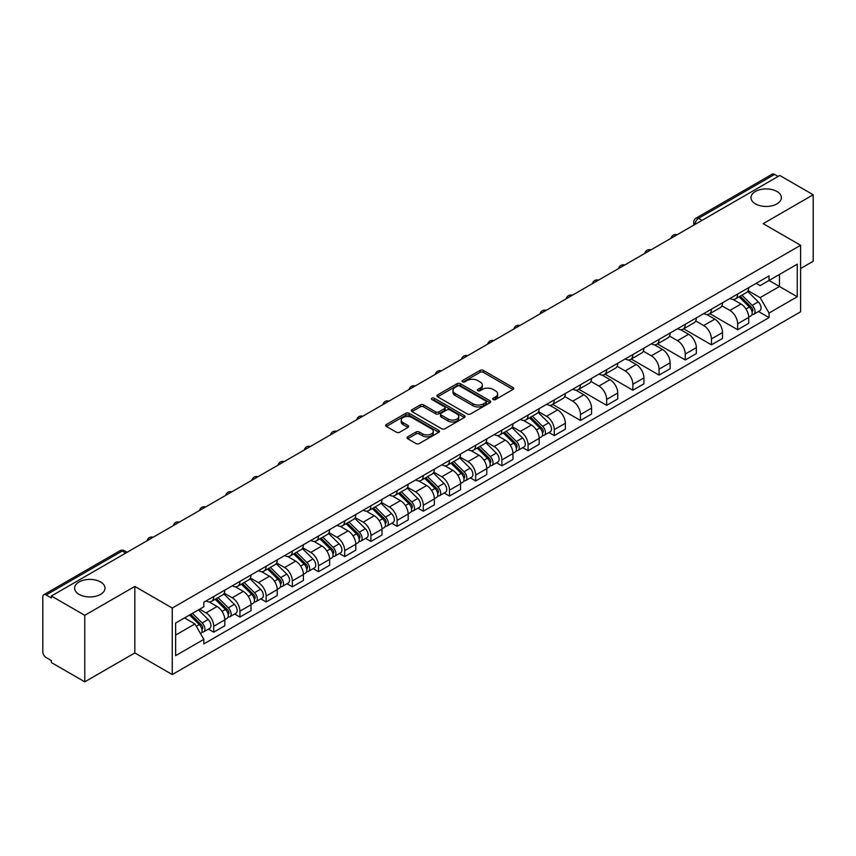 <?xml version="1.0" encoding="UTF-8"?>
<svg xmlns="http://www.w3.org/2000/svg" width="856" height="856" viewBox="0 0 856 856"><rect width="100%" height="100%" fill="white"/><g stroke="black" fill="none" stroke-linecap="round" stroke-linejoin="round"><path stroke-width="1.28" d="M493.195 399.549A1.626 0.942 0 0 0 495.506 399.549L513.022 389.437A2.333 1.348 0 0 0 513.696 388.485A2.333 1.348 0 0 0 513.022 387.533L483.351 370.402A2.333 1.348 0 0 0 480.055 370.402L462.54 380.513A1.626 0.942 0 0 0 462.069 381.177A1.626 0.942 0 0 0 462.54 381.851A1.626 0.942 0 0 0 464.851 381.851L467.119 380.535A7.458 4.301 0 0 1 477.669 380.535L480.141 381.969A7.458 4.301 0 0 1 482.324 385.007A7.458 4.301 0 0 1 480.141 388.057L477.873 389.362A1.626 0.942 0 0 0 477.391 390.026A1.626 0.942 0 0 0 477.873 390.7A1.626 0.942 0 0 0 480.173 390.7L482.442 389.384A7.458 4.301 0 0 1 492.992 389.384L495.464 390.817A7.458 4.301 0 0 1 497.646 393.856A7.458 4.301 0 0 1 495.464 396.906L493.195 398.211A1.626 0.942 0 0 0 492.724 398.885A1.626 0.942 0 0 0 493.195 399.549L493.195 398.211M100.559 581.973A15.194 8.774 0 0 0 84.006 580.068A15.194 8.774 0 0 0 74.622 588.179A15.194 8.774 0 0 0 79.073 594.374A15.194 8.774 0 0 0 95.637 596.279A15.194 8.774 0 0 0 105.01 588.179A15.194 8.774 0 0 0 100.559 581.973M776.927 191.476A15.194 8.774 0 0 0 760.363 189.572A15.194 8.774 0 0 0 750.99 197.683A15.194 8.774 0 0 0 755.441 203.878A15.194 8.774 0 0 0 771.994 205.782A15.194 8.774 0 0 0 781.378 197.683A15.194 8.774 0 0 0 776.927 191.476M407.702 436.828A2.333 1.348 0 0 0 407.017 437.78A2.333 1.348 0 0 0 407.702 438.732L416.016 443.536A2.333 1.348 0 0 0 419.322 443.536L438.764 432.301A2.333 1.348 0 0 0 439.449 431.349A2.333 1.348 0 0 0 438.764 430.397L409.104 413.277A2.333 1.348 0 0 0 405.798 413.277L386.356 424.501A2.333 1.348 0 0 0 385.671 425.453A2.333 1.348 0 0 0 386.356 426.406L396.403 432.205A2.333 1.348 0 0 0 399.709 432.205L408.023 427.401A2.333 1.348 0 0 0 408.708 426.449A2.333 1.348 0 0 0 408.023 425.496L403.037 422.618A6.238 3.595 0 0 1 401.218 420.082A6.238 3.595 0 0 1 405.059 416.754A6.238 3.595 0 0 1 411.864 417.535L431.392 428.803A6.238 3.595 0 0 1 433.222 431.349A6.238 3.595 0 0 1 429.37 434.677A6.238 3.595 0 0 1 422.575 433.896L419.322 432.023A2.333 1.348 0 0 0 416.016 432.023L407.702 436.828L407.702 438.732L416.016 433.96L416.016 432.023M172.259 608.049L134.82 586.424L84.776 615.314L51.36 596.022L779.784 175.48L813.2 194.772L763.156 223.662L800.606 245.276L172.259 608.049L172.259 674.549L800.606 311.787L800.606 245.276M467.28 413.94A2.333 1.348 0 0 0 470.575 413.94L490.028 402.705A2.333 1.348 0 0 0 490.713 401.764A2.333 1.348 0 0 0 490.028 400.811L460.357 383.681A2.333 1.348 0 0 0 457.061 383.681L437.609 394.905A2.333 1.348 0 0 0 436.935 395.857A2.333 1.348 0 0 0 437.609 396.81L467.28 413.94M432.58 399.902A1.626 0.942 0 0 1 434.238 400.127L464.369 417.525L444.949 428.738A2.333 1.348 0 0 1 441.653 428.738L411.982 411.608L420.307 406.835L420.307 404.899L411.982 409.703A2.333 1.348 0 0 0 411.297 410.655A2.333 1.348 0 0 0 411.982 411.608L411.982 409.703M420.307 406.835A2.333 1.348 0 0 1 423.602 406.835L423.602 404.899A2.333 1.348 0 0 0 420.307 404.899M423.602 404.899L435.64 411.843A2.333 1.348 0 0 0 438.935 411.843L444.457 408.654A2.333 1.348 0 0 0 445.131 407.702A2.333 1.348 0 0 0 444.457 406.75L431.927 399.527A1.626 0.942 0 0 1 431.445 398.853A1.626 0.942 0 0 1 432.451 397.987A1.626 0.942 0 0 1 434.238 398.19L464.401 415.609A2.333 1.348 0 0 1 465.075 416.551A2.333 1.348 0 0 1 464.401 417.503L464.401 415.609M84.776 615.314L84.776 681.825L51.36 662.533L51.36 660.597L46.16 657.59A4.751 2.739 -120 0 1 42.8 651.769L42.8 596.9A4.751 2.739 -120 0 1 43.784 594.727L119.851 550.804A4.751 2.739 60 0 1 122.226 551.039L46.16 594.963A4.751 2.739 -120 0 0 43.784 594.727M800.606 268.549L813.2 261.273L813.2 194.772M84.776 681.825L134.82 652.935L172.259 674.549M51.36 596.022L51.36 597.97L46.16 594.963M702.038 220.367L698.517 218.323A4.751 2.739 60 0 0 696.142 218.087L772.208 174.175A4.751 2.739 60 0 1 774.584 174.41L698.517 218.323A4.751 2.739 120 0 0 695.158 224.144L695.158 224.336M778.104 176.443L774.584 174.41M737.637 294.047A10.925 6.302 60 0 1 735.379 298.947L746.453 292.549A10.925 6.302 -120 0 0 748.722 287.648M721.908 305.806L729.911 310.428A10.925 6.302 60 0 1 737.637 323.803L748.722 317.405A10.925 6.302 -120 0 0 740.996 304.03L733.068 299.45M748.722 317.405L748.722 323.322L737.637 329.721L709.859 313.681M735.379 298.947A10.925 6.302 60 0 1 729.997 298.455M737.637 323.803L737.637 329.721M711.443 309.166A10.925 6.302 60 0 1 709.185 314.066L720.26 307.668A10.925 6.302 -120 0 0 722.528 302.767M683.666 328.8L711.443 344.84L722.528 338.441L722.528 332.535A10.925 6.302 -120 0 0 714.803 319.149L706.863 314.569M709.185 314.066A10.925 6.302 60 0 1 703.803 313.574M695.714 320.925L703.718 325.548A10.925 6.302 60 0 1 711.443 338.933L711.443 344.84M685.249 324.285A10.925 6.302 60 0 1 682.981 329.196L694.066 322.798A10.925 6.302 -120 0 0 696.335 317.886M657.462 343.93L685.249 359.969L696.335 353.571L696.335 347.654A10.925 6.302 -120 0 0 688.609 334.279L680.67 329.699M682.981 329.196A10.925 6.302 60 0 1 677.61 328.704M669.52 336.055L677.524 340.677A10.925 6.302 60 0 1 685.249 354.052L685.249 359.969M659.056 339.415A10.925 6.302 60 0 1 656.787 344.315L667.873 337.917A10.925 6.302 -120 0 0 670.13 333.016M631.268 359.049L659.056 375.089L670.13 368.69L670.13 362.773A10.925 6.302 -120 0 0 662.416 349.398L654.476 344.818M656.787 344.315A10.925 6.302 60 0 1 651.416 343.823M643.327 351.174L651.33 355.796A10.925 6.302 60 0 1 659.056 369.171L659.056 375.089M632.862 354.534A10.925 6.302 60 0 1 630.594 359.434L641.679 353.036A10.925 6.302 -120 0 0 643.937 348.135M605.074 374.168L632.862 390.208L643.937 383.809L643.937 377.903A10.925 6.302 -120 0 0 636.211 364.517L628.283 359.937M630.594 359.434A10.925 6.302 60 0 1 625.222 358.942M617.133 366.304L625.137 370.916A10.925 6.302 60 0 1 632.862 384.301L632.862 390.208M606.658 369.664A10.925 6.302 60 0 1 604.4 374.564L615.485 368.166A10.925 6.302 -120 0 0 617.743 363.265M578.881 389.298L606.658 405.337L617.743 398.939L617.743 393.022A10.925 6.302 -120 0 0 610.018 379.647L602.089 375.067M604.4 374.564A10.925 6.302 60 0 1 599.018 374.072M590.94 381.423L598.943 386.045A10.925 6.302 60 0 1 606.658 399.42L606.658 405.337M580.464 384.783A10.925 6.302 60 0 1 578.207 389.683L589.292 383.285A10.925 6.302 -120 0 0 591.55 378.384M552.687 404.417L580.464 420.457L591.55 414.058L591.55 408.151A10.925 6.302 -120 0 0 583.824 394.766L575.895 390.186M578.207 389.683A10.925 6.302 60 0 1 572.825 389.191M564.735 396.542L572.739 401.164A10.925 6.302 60 0 1 580.464 414.55L580.464 420.457M554.271 399.902A10.925 6.302 60 0 1 552.013 404.813L563.098 398.415A10.925 6.302 -120 0 0 565.356 393.503M548.963 432.515L554.271 435.586L565.356 429.188L565.356 423.271A10.925 6.302 -120 0 0 557.63 409.896L549.702 405.316M552.013 404.813A10.925 6.302 60 0 1 546.631 404.321M538.542 411.672L546.545 416.294A10.925 6.302 60 0 1 554.271 429.669L554.271 435.586M528.077 415.032A10.925 6.302 60 0 1 525.819 419.932L536.894 413.534A10.925 6.302 -120 0 0 539.162 408.633M522.759 447.635L528.077 450.705L539.162 444.307L539.162 438.39A10.925 6.302 -120 0 0 531.437 425.015L523.508 420.435M525.819 419.932A10.925 6.302 60 0 1 520.437 419.44M512.348 426.791L520.352 431.413A10.925 6.302 60 0 1 528.077 444.788L528.077 450.705M501.884 430.151A10.925 6.302 60 0 1 499.626 435.062L510.7 428.663A10.925 6.302 -120 0 0 512.969 423.752M496.566 462.764L501.884 465.825L512.969 459.437L512.969 453.52A10.925 6.302 -120 0 0 505.243 440.134L497.304 435.554M499.626 435.062A10.925 6.302 60 0 1 494.244 434.559M486.155 441.921L494.158 446.532A10.925 6.302 60 0 1 501.884 459.918L501.884 465.825M475.69 445.281A10.925 6.302 60 0 1 473.422 450.181L484.507 443.783A10.925 6.302 -120 0 0 486.775 438.882M470.372 477.883L475.69 480.954L486.775 474.556L486.775 468.639A10.925 6.302 -120 0 0 479.05 455.264L471.11 450.684M473.422 450.181A10.925 6.302 60 0 1 468.05 449.689M459.961 457.04L467.965 461.662A10.925 6.302 60 0 1 475.69 475.037L475.69 480.954M449.496 460.4A10.925 6.302 60 0 1 447.228 465.3L458.313 458.902A10.925 6.302 -120 0 0 460.571 454.001M444.178 493.013L449.496 496.073L460.571 489.675L460.571 483.768A10.925 6.302 -120 0 0 452.856 470.383L444.917 465.803M447.228 465.3A10.925 6.302 60 0 1 441.857 464.808M433.767 472.159L441.771 476.781A10.925 6.302 60 0 1 449.496 490.167L449.496 496.073M423.303 475.519A10.925 6.302 60 0 1 421.034 480.43L432.12 474.031A10.925 6.302 -120 0 0 434.377 469.131M417.985 508.132L423.303 511.203L434.377 504.805L434.377 498.888A10.925 6.302 -120 0 0 426.652 485.513L418.723 480.933M421.034 480.43A10.925 6.302 60 0 1 415.663 479.938M407.574 487.289L415.577 491.911A10.925 6.302 60 0 1 423.303 505.286L423.303 511.203M397.098 490.649A10.925 6.302 60 0 1 394.841 495.549L405.926 489.151A10.925 6.302 -120 0 0 408.184 484.25M391.791 523.251L397.098 526.322L408.184 519.924L408.184 514.007A10.925 6.302 -120 0 0 400.458 500.632L392.53 496.052M394.841 495.549A10.925 6.302 60 0 1 389.459 495.057M381.38 502.408L389.384 507.03A10.925 6.302 60 0 1 397.098 520.405L397.098 526.322M370.905 505.768A10.925 6.302 60 0 1 368.647 510.679L379.732 504.28A10.925 6.302 -120 0 0 381.99 499.369M365.598 538.381L370.905 541.452L381.99 535.054L381.99 529.136A10.925 6.302 -120 0 0 374.265 515.761L366.336 511.182M368.647 510.679A10.925 6.302 60 0 1 363.265 510.187M355.176 517.538L363.179 522.16A10.925 6.302 60 0 1 370.905 535.535L370.905 541.452M344.711 520.897A10.925 6.302 60 0 1 342.454 525.798L353.539 519.399A10.925 6.302 -120 0 0 355.796 514.499M339.404 553.5L344.711 556.571L355.796 550.173L355.796 544.255A10.925 6.302 -120 0 0 348.071 530.88L340.142 526.301M342.454 525.798A10.925 6.302 60 0 1 337.071 525.306M328.982 532.657L336.986 537.279A10.925 6.302 60 0 1 344.711 550.654L344.711 556.571M318.518 536.017A10.925 6.302 60 0 1 316.26 540.917L327.334 534.519A10.925 6.302 -120 0 0 329.603 529.618M313.2 568.63L318.518 571.69L329.603 565.292L329.603 559.385A10.925 6.302 -120 0 0 321.877 546L313.949 541.42M316.26 540.917A10.925 6.302 60 0 1 310.878 540.425M302.789 547.776L310.792 552.398A10.925 6.302 60 0 1 318.518 565.784L318.518 571.69M292.324 551.146A10.925 6.302 60 0 1 290.066 556.047L301.141 549.648A10.925 6.302 -120 0 0 303.409 544.748M287.006 583.749L292.324 586.82L303.409 580.422L303.409 574.504A10.925 6.302 -120 0 0 295.684 561.129L287.744 556.55M290.066 556.047A10.925 6.302 60 0 1 284.684 555.555M276.595 562.906L284.599 567.528A10.925 6.302 60 0 1 292.324 580.903L292.324 586.82M266.13 566.265A10.925 6.302 60 0 1 263.862 571.166L274.947 564.767A10.925 6.302 -120 0 0 277.216 559.867M260.812 598.868L266.13 601.939L277.216 595.541L277.216 589.634A10.925 6.302 -120 0 0 269.49 576.249L261.551 571.669M263.862 571.166A10.925 6.302 60 0 1 258.491 570.674M250.401 578.025L258.405 582.647A10.925 6.302 60 0 1 266.13 596.033L266.13 601.939M239.937 581.385A10.925 6.302 60 0 1 237.668 586.296L248.754 579.897A10.925 6.302 -120 0 0 251.011 574.986M234.619 613.998L239.937 617.069L251.011 610.67L251.011 604.753A10.925 6.302 -120 0 0 243.297 591.378L235.357 586.799M237.668 586.296A10.925 6.302 60 0 1 232.297 585.804M224.208 593.155L232.211 597.777A10.925 6.302 60 0 1 239.937 611.152L239.937 617.069M213.743 596.514A10.925 6.302 60 0 1 211.475 601.415L222.56 595.016A10.925 6.302 -120 0 0 224.818 590.116M208.425 629.117L213.743 632.188L224.818 625.79L224.818 619.872A10.925 6.302 -120 0 0 217.092 606.497L209.164 601.918M211.475 601.415A10.925 6.302 60 0 1 206.103 600.923M199.63 609.215L206.018 612.896A10.925 6.302 60 0 1 213.743 626.271L213.743 632.188M756.19 283.325L760.139 285.604L797.246 264.183L779.452 274.455L779.452 286.482L760.139 297.631L748.101 290.676M175.619 635.098L194.933 623.949L203.835 639.357L175.619 655.653L175.619 623.072L203.835 606.786L203.835 602.228L769.041 275.91L769.041 280.468L797.246 296.754L769.041 313.039L760.139 297.631M797.246 264.183L797.246 296.754M203.835 639.357L203.835 643.915L769.041 317.597L769.041 313.039M134.82 586.424L134.82 652.935M194.933 623.949L184.522 617.936M758.523 311.531L769.041 317.597M493.848 399.773L495.464 398.843A7.458 4.301 0 0 0 497.646 395.804L497.646 393.856M482.324 385.007L482.324 386.955A7.458 4.301 0 0 1 480.141 389.994L478.525 390.925M512.99 389.459L483.351 372.339A2.333 1.348 0 0 0 480.055 372.339L463.192 382.076M489.996 402.727L460.357 385.617A2.333 1.348 0 0 0 457.061 385.617L437.641 396.831L437.609 394.905M485.908 402.427A1.626 0.942 0 0 0 486.379 401.764A1.626 0.942 0 0 0 485.908 401.09L459.865 386.056A1.626 0.942 0 0 0 457.553 386.056L455.167 387.436A7.458 4.301 0 0 0 452.985 390.486A7.458 4.301 0 0 0 455.167 393.525L472.972 403.807A7.458 4.301 0 0 0 483.512 403.807L485.908 402.427L485.908 404.364A1.626 0.942 0 0 0 486.379 403.7L486.379 401.764M452.985 390.486L452.985 392.423A7.458 4.301 0 0 0 455.167 395.461L455.167 393.525M485.908 404.364L483.512 405.744A7.458 4.301 0 0 1 472.972 405.744L455.167 395.461M423.602 406.835L435.64 413.78A2.333 1.348 0 0 0 438.935 413.78L444.457 410.602A2.333 1.348 0 0 0 445.131 409.65L445.131 407.702M448.116 419.055A6.238 3.595 0 0 0 454.911 419.836A6.238 3.595 0 0 0 458.763 416.508A6.238 3.595 0 0 0 456.933 413.962L450.053 409.992A2.333 1.348 0 0 0 446.757 409.992L441.236 413.18A2.333 1.348 0 0 0 440.551 414.133A2.333 1.348 0 0 0 441.236 415.085L448.116 419.055L448.116 420.992A6.238 3.595 0 0 0 454.911 421.773A6.238 3.595 0 0 0 458.763 418.445L458.763 416.508M440.551 414.133L440.551 416.07A2.333 1.348 0 0 0 441.236 417.022L441.236 415.085M448.116 420.992L441.236 417.022M433.222 431.349L433.222 433.297A6.238 3.595 0 0 1 429.37 436.614A6.238 3.595 0 0 1 422.575 435.832L419.322 433.96A2.333 1.348 0 0 0 416.016 433.96M401.218 420.082L401.218 422.019A6.238 3.595 0 0 0 403.037 424.565L403.037 422.618M408.002 427.422L403.037 424.565M438.732 432.323L409.104 415.214A2.333 1.348 0 0 0 405.798 415.214L386.388 426.427M739.049 296.829L749.364 307.004A5.939 3.424 60 0 1 750.937 315.907L748.722 317.18M741.103 298.851L745.48 301.376M740.194 296.165L751.493 307.315A2.846 1.648 60 0 1 752.242 311.584A2.846 1.648 60 0 1 751.985 311.691M741.906 295.181L752.221 305.357A5.939 3.424 60 0 1 753.783 314.259A5.939 3.424 60 0 1 751.996 314.452M747.673 291.425L758.266 301.868A5.939 3.424 60 0 1 759.828 310.771L753.783 314.259M529.49 417.814L539.804 427.989A5.939 3.424 60 0 1 541.377 436.892L539.162 438.176M531.544 419.847L535.92 422.372M530.634 417.15L541.934 428.3A2.846 1.648 60 0 1 542.683 432.569A2.846 1.648 60 0 1 542.426 432.676M532.346 416.166L542.661 426.341A5.939 3.424 60 0 1 544.223 435.244A5.939 3.424 60 0 1 542.437 435.437M538.114 412.41L548.707 422.853A5.939 3.424 60 0 1 550.269 431.756L544.223 435.244M503.296 432.933L513.611 443.119A5.939 3.424 60 0 1 515.184 452.022L512.958 453.295M505.35 434.966L509.727 437.491M504.441 432.28L515.74 443.429A2.846 1.648 60 0 1 516.489 447.699A2.846 1.648 60 0 1 516.232 447.795M506.153 431.285L516.468 441.471A5.939 3.424 60 0 1 518.03 450.374A5.939 3.424 60 0 1 516.243 450.556M511.92 427.529L522.513 437.983A5.939 3.424 60 0 1 524.075 446.875L518.03 450.374M477.102 448.062L487.417 458.238A5.939 3.424 60 0 1 488.979 467.141L486.764 468.425M479.157 450.096L483.533 452.621M478.247 447.399L489.546 458.549A2.846 1.648 60 0 1 490.295 462.818A2.846 1.648 60 0 1 490.039 462.925M479.949 446.415L490.274 456.59A5.939 3.424 60 0 1 491.836 465.493A5.939 3.424 60 0 1 490.049 465.685M485.727 442.659L496.32 453.102A5.939 3.424 60 0 1 497.882 462.005L491.836 465.493M450.898 463.182L461.224 473.368A5.939 3.424 60 0 1 462.786 482.27L460.571 483.544M452.963 465.215L457.339 467.74M452.043 462.518L463.353 473.668A2.846 1.648 60 0 1 464.102 477.948A2.846 1.648 60 0 1 463.845 478.044M453.755 461.534L464.08 471.72A5.939 3.424 60 0 1 465.643 480.612A5.939 3.424 60 0 1 463.845 480.805M459.533 457.778L470.126 468.221A5.939 3.424 60 0 1 471.688 477.124L465.643 480.612M424.704 478.311L435.03 488.487A5.939 3.424 60 0 1 436.592 497.39L434.377 498.663M426.77 480.334L431.146 482.859M425.849 477.648L437.149 488.797A2.846 1.648 60 0 1 437.908 493.067A2.846 1.648 60 0 1 437.641 493.174M427.561 476.664L437.887 486.839A5.939 3.424 60 0 1 439.449 495.742A5.939 3.424 60 0 1 437.651 495.934M433.339 472.908L443.932 483.351A5.939 3.424 60 0 1 445.495 492.254L439.449 495.742M398.511 493.43L408.836 503.606A5.939 3.424 60 0 1 410.399 512.509L408.184 513.793M400.576 495.464L404.942 497.989M399.656 492.767L410.955 503.917A2.846 1.648 60 0 1 411.715 508.186A2.846 1.648 60 0 1 411.447 508.293M401.368 491.783L411.683 501.958A5.939 3.424 60 0 1 413.255 510.861A5.939 3.424 60 0 1 411.458 511.053M407.146 488.027L417.728 498.47A5.939 3.424 60 0 1 419.301 507.373L413.255 510.861M372.317 508.55L382.643 518.736A5.939 3.424 60 0 1 384.205 527.638L381.99 528.912M374.372 510.583L378.748 513.108M373.462 507.897L384.761 519.046A2.846 1.648 60 0 1 385.51 523.316A2.846 1.648 60 0 1 385.254 523.423M375.174 506.902L385.489 517.088A5.939 3.424 60 0 1 387.062 525.991A5.939 3.424 60 0 1 385.264 526.183M380.952 503.146L391.534 513.6A5.939 3.424 60 0 1 393.107 522.502L387.062 525.991M346.124 523.679L356.438 533.855A5.939 3.424 60 0 1 358.011 542.758L355.796 544.042M348.178 525.712L352.554 528.238M347.269 523.016L358.568 534.165A2.846 1.648 60 0 1 359.317 538.435A2.846 1.648 60 0 1 359.06 538.542M348.981 522.032L359.295 532.207A5.939 3.424 60 0 1 360.868 541.11A5.939 3.424 60 0 1 359.071 541.302M354.748 518.276L365.341 528.719A5.939 3.424 60 0 1 366.903 537.621L360.868 541.11M319.93 538.798L330.245 548.985A5.939 3.424 60 0 1 331.818 557.887L329.603 559.161M321.984 540.832L326.361 543.357M321.075 538.146L332.374 549.285A2.846 1.648 60 0 1 333.123 553.565A2.846 1.648 60 0 1 332.866 553.661M322.787 537.151L333.102 547.337A5.939 3.424 60 0 1 334.664 556.24A5.939 3.424 60 0 1 332.877 556.421M328.554 533.395L339.147 543.849A5.939 3.424 60 0 1 340.709 552.741L334.664 556.24M293.736 553.928L304.051 564.104A5.939 3.424 60 0 1 305.624 573.006L303.399 574.29M295.791 555.951L300.167 558.476M294.881 553.265L306.18 564.414A2.846 1.648 60 0 1 306.93 568.684A2.846 1.648 60 0 1 306.673 568.791M296.583 552.28L306.908 562.456A5.939 3.424 60 0 1 308.47 571.359A5.939 3.424 60 0 1 306.683 571.551M302.361 548.525L312.954 558.968A5.939 3.424 60 0 1 314.516 567.87L308.47 571.359M267.543 569.047L277.858 579.234A5.939 3.424 60 0 1 279.42 588.125L277.205 589.41M269.597 571.08L273.974 573.606M268.688 568.384L279.987 579.533A2.846 1.648 60 0 1 280.736 583.813A2.846 1.648 60 0 1 280.479 583.91M270.389 567.4L280.715 577.586A5.939 3.424 60 0 1 282.277 586.478A5.939 3.424 60 0 1 280.49 586.67M276.167 563.644L286.76 574.087A5.939 3.424 60 0 1 288.322 582.99L282.277 586.478M241.339 584.177L251.664 594.353A5.939 3.424 60 0 1 253.226 603.255L251.011 604.529M243.404 586.2L247.78 588.725M242.483 583.514L253.793 594.663A2.846 1.648 60 0 1 254.542 598.933A2.846 1.648 60 0 1 254.286 599.04M244.195 582.519L254.521 592.705A5.939 3.424 60 0 1 256.083 601.608A5.939 3.424 60 0 1 254.286 601.8M249.973 578.763L260.566 589.217A5.939 3.424 60 0 1 262.129 598.119L256.083 601.608M215.145 599.296L225.47 609.472A5.939 3.424 60 0 1 227.033 618.374L224.818 619.658M217.21 601.329L221.586 603.855M216.29 598.633L227.589 609.782A2.846 1.648 60 0 1 228.349 614.052A2.846 1.648 60 0 1 228.081 614.159M218.002 597.649L228.327 607.824A5.939 3.424 60 0 1 229.889 616.727A5.939 3.424 60 0 1 228.092 616.919M223.78 593.893L234.362 604.336A5.939 3.424 60 0 1 235.935 613.238L229.889 616.727M189.572 615.025L199.277 624.602A5.939 3.424 60 0 1 200.839 633.504L200.55 633.665M191.016 616.448L195.382 618.974M190.706 614.362L201.395 624.901A2.846 1.648 60 0 1 202.155 629.181A2.846 1.648 60 0 1 201.888 629.278M192.418 613.378L202.123 622.954A5.939 3.424 60 0 1 203.696 631.856A5.939 3.424 60 0 1 201.898 632.038M198.464 609.889L208.169 619.466A5.939 3.424 60 0 1 209.741 628.358L203.696 631.856M695.318 224.24L695.158 224.144A4.751 2.739 0 0 1 693.767 222.207L693.767 225.139M239.937 611.152L251.011 604.753M266.13 596.033L277.216 589.634M292.324 580.903L303.409 574.504M318.518 565.784L329.603 559.385M344.711 550.654L355.796 544.255M370.905 535.535L381.99 529.136M397.098 520.405L408.184 514.007M423.303 505.286L434.377 498.888M449.496 490.167L460.571 483.768M475.69 475.037L486.775 468.639M501.884 459.918L512.969 453.52M528.077 444.788L539.162 438.39M554.271 429.669L565.356 423.271M580.464 414.55L591.55 408.151M606.658 399.42L617.743 393.022M632.862 384.301L643.937 377.903M659.056 369.171L670.13 362.773M685.249 354.052L696.335 347.654M711.443 338.933L722.528 332.535M213.743 626.271L224.818 619.872M206.018 612.896L217.092 606.497M232.211 597.777L243.297 591.378M258.405 582.647L269.49 576.249M284.599 567.528L295.684 561.129M310.792 552.398L321.877 546M336.986 537.279L348.071 530.88M363.179 522.16L374.265 515.761M389.384 507.03L400.458 500.632M415.577 491.911L426.652 485.513M441.771 476.781L452.856 470.383M467.965 461.662L479.05 455.264M494.158 446.532L505.243 440.134M520.352 431.413L531.437 425.015M546.545 416.294L557.63 409.896M572.739 401.164L583.824 394.766M598.943 386.045L610.018 379.647M625.137 370.916L636.211 364.517M651.33 355.796L662.416 349.398M677.524 340.677L688.609 334.279M703.718 325.548L714.803 319.149M729.911 310.428L740.996 304.03M676.722 234.983A4.751 2.739 120 0 0 674.624 236.192M650.528 250.102A4.751 2.739 120 0 0 648.431 251.311M624.334 265.221A4.751 2.739 120 0 0 622.237 266.441M598.141 280.351A4.751 2.739 120 0 0 596.043 281.56M571.947 295.47A4.751 2.739 120 0 0 569.85 296.679M545.754 310.6A4.751 2.739 120 0 0 543.656 311.809M519.56 325.719A4.751 2.739 120 0 0 517.463 326.928M493.356 340.838A4.751 2.739 120 0 0 491.258 342.058M467.162 355.968A4.751 2.739 120 0 0 465.065 357.177M440.968 371.087A4.751 2.739 120 0 0 438.871 372.296M414.775 386.216A4.751 2.739 120 0 0 412.678 387.426M388.581 401.336A4.751 2.739 120 0 0 386.484 402.545M362.388 416.455A4.751 2.739 120 0 0 360.29 417.675M336.194 431.585A4.751 2.739 120 0 0 334.097 432.794M310 446.704A4.751 2.739 120 0 0 307.903 447.913M283.796 461.833A4.751 2.739 120 0 0 281.699 463.043M257.603 476.953A4.751 2.739 120 0 0 255.505 478.162M231.409 492.082A4.751 2.739 120 0 0 229.312 493.291M205.215 507.201A4.751 2.739 120 0 0 203.118 508.411M179.022 522.321A4.751 2.739 120 0 0 176.924 523.54M152.828 537.45A4.751 2.739 120 0 0 150.731 538.659M125.746 553.083L122.226 551.039A4.751 2.739 120 0 1 124.602 550.804A4.751 4.751 0 0 0 119.851 550.804M495.464 398.843L495.464 396.906M477.873 390.7L477.873 389.362M480.141 389.994L480.141 388.057M462.54 381.851L462.54 380.513M480.055 372.339L480.055 370.402M483.351 372.339L483.351 370.402M513.022 389.437L513.022 387.533M457.061 385.617L457.061 383.681M460.357 385.617L460.357 383.681M490.028 402.705L490.028 400.811M472.972 405.744L472.972 403.807M483.512 405.744L483.512 403.807M435.64 413.78L435.64 411.843M438.935 413.78L438.935 411.843M444.457 410.602L444.457 408.654M434.238 400.127L434.238 398.19M419.322 433.96L419.322 432.023M422.575 435.832L422.575 433.896M408.023 427.401L408.023 425.496M386.356 426.406L386.356 424.501M405.798 415.214L405.798 413.277M409.104 415.214L409.104 413.277M438.764 432.301L438.764 430.397M749.364 307.004L745.961 308.973M752.831 310.279L751.761 310.899M758.266 301.868L752.221 305.357M539.804 427.989L536.402 429.958M543.271 431.264L542.201 431.884M548.707 422.853L542.661 426.341M513.611 443.119L510.197 445.088M517.077 446.393L516.008 447.014M522.513 437.983L516.468 441.471M487.417 458.238L484.004 460.207M490.884 461.512L489.814 462.133M496.32 453.102L490.274 456.59M461.224 473.368L457.81 475.337M464.69 476.642L463.62 477.252M470.126 468.221L464.08 471.72M435.03 488.487L431.617 490.456M438.497 491.761L437.427 492.382M443.932 483.351L437.887 486.839M408.836 503.606L405.423 505.575M412.303 506.891L411.233 507.501M417.728 498.47L411.683 501.958M382.643 518.736L379.229 520.705M386.11 522.01L385.04 522.631M391.534 513.6L385.489 517.088M356.438 533.855L353.036 535.824M359.905 537.129L358.835 537.75M365.341 528.719L359.295 532.207M330.245 548.985L326.842 550.954M333.712 552.259L332.642 552.88M339.147 543.849L333.102 547.337M304.051 564.104L300.638 566.073M307.518 567.378L306.448 567.999M312.954 558.968L306.908 562.456M277.858 579.234L274.444 581.203M281.324 582.508L280.254 583.118M286.76 574.087L280.715 577.586M251.664 594.353L248.251 596.322M255.131 597.627L254.061 598.248M260.566 589.217L254.521 592.705M225.47 609.472L222.057 611.441M228.937 612.746L227.867 613.367M234.362 604.336L228.327 607.824M199.277 624.602L196.302 626.314M202.744 627.876L201.674 628.497M208.169 619.466L202.123 622.954M677.128 234.747A4.751 4.751 0 0 0 671.04 238.268M650.935 249.866A4.751 4.751 0 0 0 644.836 253.387M624.741 264.996A4.751 4.751 0 0 0 618.642 268.506M598.547 280.115A4.751 4.751 0 0 0 592.448 283.636M572.354 295.234A4.751 4.751 0 0 0 566.255 298.755M546.149 310.364A4.751 4.751 0 0 0 540.061 313.885M519.956 325.483A4.751 4.751 0 0 0 513.868 329.004M493.762 340.613A4.751 4.751 0 0 0 487.674 344.123M467.569 355.732A4.751 4.751 0 0 0 461.47 359.252M441.375 370.862A4.751 4.751 0 0 0 435.276 374.372M415.181 385.981A4.751 4.751 0 0 0 409.082 389.501M388.988 401.1A4.751 4.751 0 0 0 382.889 404.62M362.794 416.23A4.751 4.751 0 0 0 356.695 419.75M336.59 431.349A4.751 4.751 0 0 0 330.502 434.869M310.396 446.479A4.751 4.751 0 0 0 304.308 449.989M284.203 461.598A4.751 4.751 0 0 0 278.114 465.118M258.009 476.717A4.751 4.751 0 0 0 251.91 480.237M231.816 491.847A4.751 4.751 0 0 0 225.716 495.367M205.622 506.966A4.751 4.751 0 0 0 199.523 510.486M179.428 522.096A4.751 4.751 0 0 0 173.329 525.605M153.224 537.215A4.751 4.751 0 0 0 147.136 540.735M127.137 552.28L124.602 550.804M696.142 218.087A4.751 4.751 0 0 0 693.767 222.207"/></g></svg>
